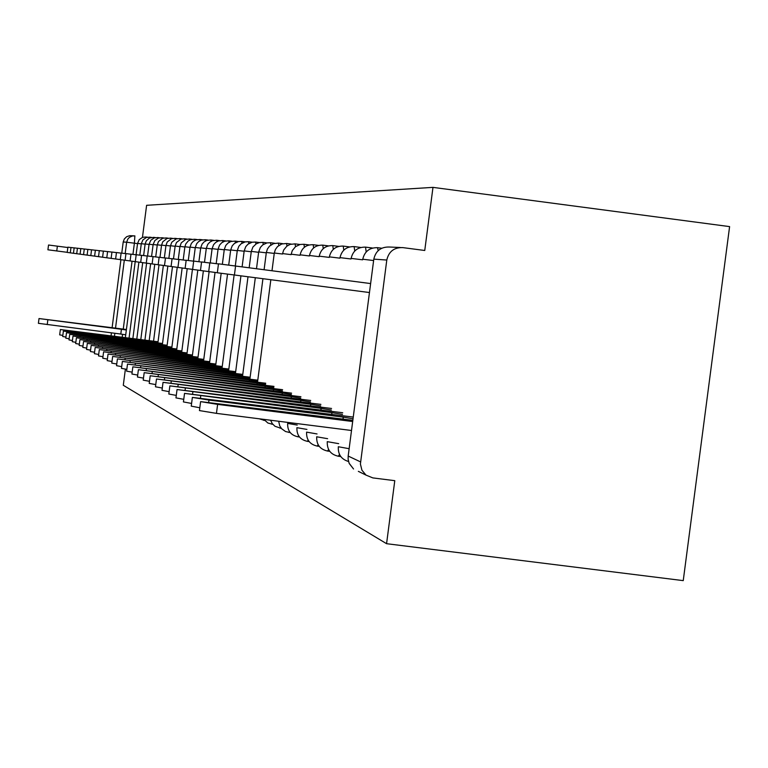 <?xml version="1.0" encoding="UTF-8"?>
<svg xmlns="http://www.w3.org/2000/svg" width="768" height="768" viewBox="0 0 768 768"><rect width="100%" height="100%" fill="white"/><g stroke="black" fill="none" stroke-linecap="round" stroke-linejoin="round"><path stroke-width="1.15" d="M125.386 369.12L123.293 385.277L386.573 543.696L683.242 580.627L729.6 226.608L432.979 187.373L146.611 205.306L142.483 237.168L143.002 237.197M432.979 187.373L424.752 250.483L402.816 247.613C394.118 247.354 388.771 251.491 386.794 260.035L360.403 464.016L361.939 470.218L366.01 475.114L372.835 477.907L394.781 480.672L386.573 543.696M125.174 253.565L126.643 242.218L123.206 241.987L121.766 253.133M120.912 259.699L112.099 327.802M111.446 332.851L111.053 335.875M123.206 241.987L124.33 238.954L126.653 236.707L129.715 235.69L133.613 235.814M125.722 334.81L120.787 334.051L121.411 329.27L126.336 330.019M126.403 329.51L39.014 318.547L121.411 329.27M120.787 334.051L38.4 323.328L39.014 318.557M67.229 252.317L47.914 249.802L48.528 245.021L67.843 247.526M152.189 342.317L152.294 341.51L157.958 342.384M158.045 341.75L60.365 329.539L152.294 341.51M62.832 335.414L59.674 334.867L60.365 329.549M156.566 344.074L156.672 343.238L162.442 344.131M162.528 343.478L63.389 331.094L156.672 343.238M65.933 337.066L62.688 336.499L63.389 331.104M161.059 345.878L161.174 345.024L167.05 345.936M167.136 345.264L66.499 332.698L161.174 345.024M69.13 338.765L65.789 338.179L66.499 332.707M165.696 347.741L165.811 346.858L171.802 347.789M171.898 347.098L69.706 334.339L165.811 346.858M72.432 340.522L68.986 339.917L69.706 334.358M170.467 349.661L170.592 348.749L176.707 349.699M176.794 348.989L73.008 336.048L170.592 348.749M75.83 342.326L72.278 341.702L73.008 336.058M175.402 351.648L175.517 350.707L181.757 351.677M181.853 350.938L76.416 337.795L175.517 350.707M79.334 344.189L75.667 343.546L76.416 337.814M180.48 353.693L180.605 352.714L186.97 353.712M187.075 352.954L79.93 339.61L180.605 352.714M82.963 346.109L79.171 345.446L79.93 339.629M185.722 355.805L185.856 354.797L192.355 355.814M192.461 355.027L83.558 341.472L185.856 354.797M86.698 348.096L82.79 347.405L83.558 341.491M191.146 357.984L191.28 356.947L197.914 357.984M198.019 357.178L87.302 343.402L191.28 356.947M90.566 350.141L86.525 349.43L87.302 343.421M196.742 360.24L196.877 359.165L203.664 360.23M203.77 359.386L91.181 345.389L196.877 359.165M94.56 352.262L90.384 351.523L91.171 345.418M202.531 362.563L202.675 361.459L209.606 362.554M209.722 361.68L95.184 347.453L202.675 361.459M98.688 354.451L94.378 353.683L95.174 347.482M208.512 364.982L208.666 363.83L215.75 364.954M215.875 364.051L99.322 349.584L208.666 363.83M102.97 356.717L98.496 355.92L99.322 349.613M214.704 367.478L214.867 366.288L222.115 367.43M222.24 366.499L103.603 351.792L214.867 366.288M107.395 359.069L102.768 358.234L103.603 351.811M221.126 370.061L221.28 368.832L228.71 370.003M228.835 369.043L108.048 354.067L221.28 368.832M111.994 361.498L107.194 360.634L108.038 354.106M227.77 372.739L227.942 371.462L235.546 372.672M235.68 371.674L112.646 356.438L227.942 371.462M116.755 364.013L111.782 363.12L112.646 356.467M234.672 375.523L234.845 374.198L242.64 375.437M242.774 374.4L117.418 358.886L234.845 374.198M121.69 366.624L116.534 365.693L117.408 358.925M241.824 378.413L241.997 377.04L249.994 378.317M250.138 377.232L122.371 361.44L241.997 377.04M126.826 369.341L121.469 368.371L122.362 361.478M249.254 381.408L249.437 379.978L257.645 381.293M257.789 380.17L127.507 364.08L249.437 379.978M132.163 372.154L126.595 371.146L127.498 364.118M256.973 384.528L257.165 383.04L265.584 384.394M265.738 383.232L132.845 366.826L257.165 383.04M137.702 375.082L131.914 374.035L132.845 366.874M264.998 387.773L265.2 386.227L273.85 387.619M274.003 386.4L138.403 369.686L265.2 386.227M143.482 378.134L137.453 377.03L138.394 369.734M273.35 391.152L273.562 389.539L282.442 390.97M282.614 389.702L144.182 372.653L273.562 389.539M149.491 381.302L143.213 380.15L144.182 372.71M282.058 394.666L282.269 392.986L291.408 394.464M291.581 393.149L150.211 375.754L282.269 392.986M155.76 384.605L149.213 383.405L150.202 375.811M291.12 398.333L291.35 396.586L300.749 398.112M300.931 396.739L156.49 378.979L291.35 396.586M162.298 388.051L155.472 386.794L156.48 379.046M300.586 402.173L300.826 400.339L310.502 401.914M310.694 400.474L163.037 382.339L300.826 400.339M169.133 391.651L162.01 390.326L163.027 382.416M310.474 406.166L310.723 404.256L320.688 405.878M320.89 404.381L169.882 385.862L310.723 404.256M176.275 395.405L168.826 394.022L169.872 385.939M320.803 410.352L321.062 408.355L331.344 410.035M331.555 408.47L177.043 389.53L321.062 408.355M183.754 399.331L175.958 397.882L177.034 389.626M331.613 414.739L331.891 412.637L342.499 414.384M342.71 412.742L184.531 393.379L331.891 412.637M191.597 403.45L183.418 401.923L184.522 393.475M342.941 419.328L343.219 417.13L353.04 418.781M353.261 417.062L192.374 397.402L208.973 400.07L343.219 417.13M199.814 407.76L191.242 406.147L192.365 397.517M70.291 252.826L67.21 252.422L67.891 247.162L70.973 247.555M76.723 253.699L70.291 252.845L70.982 247.507L74.15 247.91M73.459 253.267L74.16 247.862L77.424 248.275M102.595 257.203L76.723 253.709L77.434 248.218L80.794 248.65M80.083 254.17L80.803 248.592L84.269 249.034M83.549 254.64L84.278 248.976L87.85 249.437M87.12 255.12L87.859 249.37L91.546 249.84M90.806 255.619L91.555 249.782L95.366 250.272M94.608 256.138L95.376 250.205L99.302 250.704M98.534 256.666L99.312 250.637L103.382 251.155M106.79 257.77L102.595 257.222L103.392 251.088L107.587 251.626M111.139 258.355L106.79 257.789L107.597 251.558L111.946 252.106M115.632 258.97L111.13 258.374L111.955 252.038L116.448 252.614M120.278 259.594L115.622 258.989L116.458 252.538L121.123 253.133M130.109 260.928L120.278 259.622L121.133 253.046L125.962 253.67M125.098 260.275L125.971 253.584L130.973 254.227M152.112 263.904L130.099 260.947L130.982 254.141L136.186 254.803M135.293 261.658L136.195 254.717L141.59 255.408M140.678 262.387L141.6 255.312L147.206 256.032M146.285 263.146L147.216 255.936L153.053 256.675M158.179 264.73L152.112 263.933L153.062 256.579L159.13 257.357M164.486 265.584L158.17 264.758L159.139 257.251L165.466 258.058M177.946 267.408L164.486 265.613L165.475 257.952L172.07 258.797M171.072 266.506L172.08 258.682L178.963 259.555M185.117 268.378L177.936 267.437L178.973 259.45L186.163 260.362M192.624 269.395L185.117 268.406L186.173 260.246L193.68 261.197M200.477 270.451L192.614 269.424L193.699 261.072L201.562 262.07M217.334 272.736L200.467 270.49L201.581 261.946L209.818 262.992M208.694 271.603L209.827 262.858L218.467 263.952M352.838 420.326L200.611 401.626L217.622 404.371L352.675 421.526M351.514 430.493L216.451 413.366L199.45 410.582L200.592 401.75M369.466 292.541L217.325 272.774L218.486 263.818L370.627 283.565M339.514 454.454L338.323 456.25M328.589 449.51L327.533 451.066M318.163 444.758L317.203 446.093M308.179 440.189L307.315 441.341M298.618 435.792L297.84 436.79M289.459 431.558L288.758 432.422M280.666 427.488L280.042 428.227M272.227 423.562L271.661 424.205M264.125 419.789L263.616 420.336M386.794 260.035L373.805 259.142L348.182 456.058L360.518 461.875M137.539 243.61L134.39 243.197L132.941 254.381M132.058 261.206L123.254 329.126M122.582 334.368L122.198 337.306M114.461 336.317L114.845 333.293M115.507 328.243L124.32 260.15M141.274 243.878L137.568 243.427L139.2 239.645L142.598 237.322L145.891 236.995L146.016 237.638M137.568 243.427L136.09 254.794M145.104 244.157L141.302 243.686L142.954 239.856L146.4 237.504L149.731 237.178L149.866 237.85M155.472 237.59L153.715 237.36L153.821 238.061M153.091 244.723L149.078 244.234L150.778 240.298L154.31 237.878L157.738 237.542L157.882 238.282M157.248 245.021L153.13 244.512L154.848 240.528L158.429 238.07L161.904 237.734L162.058 238.512M161.53 245.328L157.286 244.81L158.506 241.488L162.672 238.272L166.186 237.936L166.339 238.742M165.936 245.645L161.568 245.107L162.806 241.738L167.021 238.483L170.592 238.138L170.755 238.992M170.458 245.971L165.974 245.414L167.222 241.997L171.504 238.694L175.123 238.339L175.286 239.242M175.123 246.307L170.506 245.731L171.773 242.266L176.112 238.915L179.779 238.56L179.962 239.501M179.923 246.643L175.162 246.058L176.458 242.544L180.854 239.146L184.579 238.781L184.762 239.779M184.877 246.998L179.971 246.394L181.277 242.832L185.741 239.376L189.523 239.002L189.715 240.058M197.126 239.568L194.659 239.242L194.822 240.346M195.235 247.747L190.022 247.104L191.366 243.427L193.373 241.258L195.974 239.866L199.872 239.482L200.083 240.653M200.669 248.131L195.283 247.469L196.656 243.734L198.691 241.536L201.331 240.125L205.286 239.731L205.507 240.97M206.275 248.534L200.707 247.853L202.109 244.061L204.173 241.824L206.851 240.394L210.874 239.99L211.104 241.296M212.064 248.947L206.323 248.246L207.734 244.387L209.837 242.122L212.563 240.662L216.643 240.259L216.883 241.632M218.045 249.379L212.112 248.65L213.552 244.733L215.683 242.429L218.458 240.941L222.605 240.528L222.854 241.987M224.237 249.821L218.083 249.072L219.562 245.088L221.731 242.736L224.544 241.238L228.758 240.816L229.027 242.362M230.63 250.282L224.275 249.504L225.773 245.453L227.981 243.072L230.842 241.536L235.123 241.104L235.402 242.746M237.264 250.762L230.688 249.946L232.205 245.837L234.442 243.408L238.426 241.555L241.718 241.411L242.006 243.158M244.128 251.251L237.312 250.416L238.858 246.23L241.142 243.754L245.184 241.872L248.534 241.728L248.842 243.581M251.242 251.77L244.186 250.896L245.76 246.634L248.074 244.118L252.192 242.208L255.6 242.054L255.926 244.032M258.624 252.298L251.299 251.395L252.902 247.056L256.224 243.84L259.45 242.544L262.925 242.39L263.261 244.493M266.285 252.845L258.682 251.914L260.323 247.498L262.723 244.886L266.986 242.899L270.518 242.736L270.874 244.992M274.253 253.421L266.342 252.451L267.408 248.995L269.549 246.086L273.638 243.59L278.4 243.101L278.784 245.51M282.518 254.016L274.301 253.008L275.395 249.494L277.574 246.528L281.741 243.974L286.589 243.475L286.992 246.058M291.12 254.64L282.576 253.584L283.69 250.003L286.858 246.154L290.16 244.387L295.094 243.869L295.517 246.643M300.077 255.283L291.178 254.189L292.32 250.541L295.555 246.614L300.144 244.464L303.955 244.282L304.397 247.258M309.408 255.955L300.134 254.813C301.776 247.93 306.115 244.56 313.162 244.704L313.632 247.91M309.485 255.475C311.155 248.448 315.581 245.002 322.762 245.146L323.261 248.611M319.229 256.157C320.928 248.986 325.45 245.472 332.774 245.606L333.302 249.36M339.898 258.163L329.357 256.867C331.133 249.552 335.75 245.952 343.229 246.086L343.786 250.157M340.013 257.616C341.798 250.138 346.512 246.461 354.144 246.595L354.73 251.021M351.12 258.394C352.954 250.752 357.763 246.998 365.549 247.123L366.173 251.952M362.755 259.21C364.627 251.405 369.542 247.555 377.501 247.67L378.192 250.627M141.302 243.686L139.805 255.178M149.04 244.435L145.133 243.955L146.314 240.768L149.51 238.003L153.686 237.36M149.078 244.234L147.552 255.974M153.13 244.512L151.565 256.483M157.286 244.81L155.712 256.915M161.568 245.107L159.974 257.357M165.974 245.414L164.342 257.914M168.854 258.374L170.506 245.741M175.162 246.058L173.491 258.854M179.971 246.394L178.262 259.469M189.974 247.363L184.906 246.749L183.187 259.978M190.022 247.104L188.275 260.506M195.283 247.469L193.498 261.178M198.902 261.734L200.717 247.853M206.323 248.246L204.49 262.31M212.112 248.65L210.25 262.906M216.192 263.664L218.093 249.072M222.355 264.298L224.285 249.504M230.688 249.946L228.71 265.114M237.312 250.416L235.286 265.968M244.186 250.896L242.102 266.851M251.299 251.395L249.168 267.773M258.682 251.914L256.493 268.723M266.342 252.451L264.096 269.712M274.301 253.008L271.997 270.739M319.133 256.666L309.466 255.485M297.245 425.069L287.645 423.398M329.29 257.395L319.2 256.166M306.931 429.418L296.909 427.67M317.04 433.949L306.576 432.125M350.995 258.97L339.974 257.626M327.619 438.691L316.675 436.781M362.611 259.805L351.072 258.403M338.688 443.654L327.235 441.648M373.622 260.544L362.688 259.219M349.142 448.694L338.294 446.746M134.87 235.872L134.39 243.197L126.643 242.218L127.776 239.146L129.446 237.341L132.413 235.968L134.87 235.872M373.805 259.142L373.805 259.171C375.744 250.81 380.957 246.778 389.443 247.027L400.368 247.507M349.267 463.555L353.539 468.989L349.133 463.258L348.125 459.206L348.202 455.942M366.01 475.114L358.349 471.35M120.826 334.061L121.44 329.28M47.232 324.614L47.846 319.834M57.379 246.163L56.755 250.954M152.237 342.317L152.342 341.52M70.157 331.805L70.262 330.989M156.605 344.074L156.71 343.258M73.325 333.408L73.43 332.573M161.107 345.888L161.213 345.034M76.589 335.059L76.704 334.195M165.744 347.75L165.859 346.877M79.949 336.768L80.064 335.875M170.525 349.67L170.64 348.768M83.414 338.525L83.539 337.603M175.45 351.648L175.565 350.726M86.995 340.33L87.12 339.379M180.528 353.693L180.653 352.742M90.682 342.202L90.806 341.222M185.779 355.805L185.904 354.816M94.483 344.131L94.618 343.123M191.194 357.994L191.328 356.966M98.419 346.128L98.554 345.082M196.8 360.24L196.934 359.184M102.48 348.192L102.624 347.107M202.589 362.573L202.723 361.478M106.685 350.323L106.829 349.2M208.57 364.982L208.723 363.85M111.024 352.531L111.178 351.37M214.771 367.488L214.925 366.307M115.526 354.816L115.68 353.606M221.194 370.07L221.347 368.851M120.182 357.178L120.346 355.93M227.837 372.749L228 371.491M125.011 359.635L125.174 358.339M234.739 375.533L234.912 374.227M130.022 362.179L130.195 360.835M241.891 378.422L242.074 377.059M135.216 364.819L135.398 363.427M249.331 381.418L249.514 380.006M140.611 367.565L140.794 366.115M257.05 384.538L257.242 383.069M146.218 370.426L146.41 368.909M265.075 387.782L265.277 386.256M152.045 373.392L152.246 371.818M273.437 391.162L273.648 389.568M158.112 376.483L158.323 374.842M282.144 394.675L282.355 393.024M164.438 379.709L164.659 378M291.216 398.352L291.446 396.614M171.024 383.069L171.254 381.283M300.682 402.182L300.922 400.368M177.898 386.582L178.147 384.71M310.57 406.186L310.819 404.294M185.088 390.25L185.338 388.301M320.909 410.371L321.168 408.394M192.595 394.09L192.854 392.045M331.728 414.749L331.997 412.675M200.448 398.102L200.726 395.962M343.056 419.347L343.334 417.168M208.685 402.317L208.973 400.07M216.451 413.366L217.622 404.371M235.584 266.006L234.413 275.002M147.552 237.216L145.92 237.005M125.347 337.709L135.206 261.619M151.459 237.398L149.76 237.178M159.59 237.782L157.766 237.542M163.824 237.984L161.933 237.734M168.182 238.195L166.224 237.936M172.656 238.406L170.63 238.138M177.274 238.627L175.162 238.349M182.016 238.848L179.818 238.56M186.902 239.078L184.627 238.781M191.933 239.318L189.571 239.011M202.483 239.827L199.92 239.491M208.003 240.086L205.334 239.741M213.706 240.355L210.922 240M219.59 240.643L216.701 240.259M225.677 240.931L222.662 240.538M231.974 241.229L228.816 240.826M238.483 241.546L235.19 241.114M245.222 241.872L241.786 241.421M252.202 242.198L248.611 241.738M259.43 242.554L255.677 242.064M266.938 242.909L263.002 242.4M274.723 243.283L270.605 242.746M282.806 243.677L278.496 243.11M291.216 244.08L286.694 243.494M264.662 420.461L259.248 418.79M299.962 244.502L295.21 243.888M272.842 424.349L267.898 423.024L263.827 419.376M309.062 244.944L304.07 244.291M281.357 428.4L274.954 426.269L272.266 423.619L270.605 420.23M318.538 245.405L313.296 244.723M290.227 432.605L285.533 431.53L281.702 428.794L279.734 425.846L278.659 421.258M328.426 245.885L322.906 245.165M299.482 436.992L298.07 436.819C290.88 435.293 287.405 430.848 287.654 423.485M338.746 246.394L332.928 245.626M309.13 441.571L307.555 441.37C300.211 439.824 296.659 435.283 296.918 427.757M349.526 246.912L343.382 246.115M319.21 446.352L317.462 446.131C309.955 444.557 306.326 439.92 306.595 432.221M360.806 247.469L354.317 246.614M329.75 451.334L327.821 451.094C320.131 449.501 316.426 444.768 316.694 436.886M372.605 248.045L365.741 247.142M340.781 456.557L338.65 456.288C330.768 454.675 326.976 449.837 327.274 441.763M381.754 248.227L377.702 247.699M129.053 338.189L138.902 262.128M132.854 338.678L142.704 262.646M143.626 255.571L145.133 243.955M136.771 339.178L146.611 263.194M140.784 339.696L150.634 263.712M144.912 340.224L154.762 264.278M149.165 340.762L158.995 264.864M153.542 341.203L163.363 265.44M157.891 342.922L167.856 266.054M162.365 344.688L172.483 266.688M166.982 346.502L177.245 267.312M194.621 239.242L190.781 239.616L188.218 240.989L185.76 243.965L184.906 246.739M171.725 348.374L182.15 267.994M176.63 350.314L187.21 268.685M181.68 352.301L192.432 269.366M186.893 354.355L197.818 270.106M192.269 356.486L203.376 270.874M197.827 358.675L209.117 271.661M203.568 360.941L215.05 272.438M209.51 363.293L221.184 273.283M215.654 365.712L227.539 274.109M222.019 368.227L234.125 274.963M228.605 370.829L240.931 275.856M235.44 373.526L247.997 276.768M242.525 376.33L255.322 277.718M249.878 379.229L262.934 278.707M257.52 382.253L270.835 279.734M338.333 446.88C337.93 454.445 341.328 459.322 348.538 461.501"/></g></svg>
